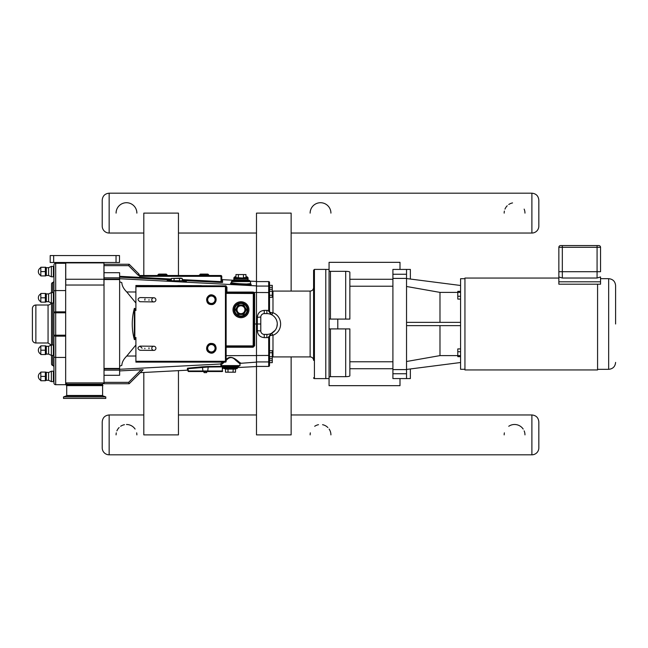 <?xml version="1.0" encoding="UTF-8"?>
<svg xmlns="http://www.w3.org/2000/svg" width="648" height="648" viewBox="0 0 648 648"><rect width="100%" height="100%" fill="white"/><g stroke="black" fill="none" stroke-linecap="round" stroke-linejoin="round"><path stroke-width="0.97" d="M567.113 245.576L568.085 245.576M568.434 245.576L576.923 245.576M577.206 245.576L584.172 245.576M585.257 245.576L592.053 245.576M562.326 245.576L562.326 247.309L600.542 247.309A1.733 1.733 0 0 0 598.809 245.576L560.593 245.576A1.733 1.733 0 0 0 558.86 247.309L558.86 271.714L600.542 271.714L600.542 247.309L600.542 271.714M151.77 299.813A2.082 2.082 0 0 1 154.913 298.056A2.082 2.082 0 0 1 154.864 301.652A2.082 2.082 0 0 1 151.77 299.813M151.77 348.292A2.082 2.082 0 0 1 154.904 346.518A2.082 2.082 0 0 1 154.88 350.123A2.082 2.082 0 0 1 151.77 348.292M330.448 319.083L330.448 271.334L329.062 271.05L329.062 376.95L330.448 376.666L330.448 328.917M345.692 328.917L345.692 376.666L330.448 376.666M329.062 376.95L329.062 385.665L400.002 385.665L400.002 378.57L410.37 378.57L410.37 368.955M329.062 328.917L349.855 328.917L349.855 375.8C349.701 376.318 348.316 376.601 345.692 376.666M330.448 271.334L345.692 271.334L345.692 319.083M392.907 279.28L349.855 279.28L349.855 272.201C349.709 271.682 348.316 271.399 345.692 271.334M329.062 271.05L329.062 262.335L400.002 262.335L400.002 269.43M349.855 279.28L349.855 319.083L329.062 319.083M406.539 269.43L406.539 274.25L392.907 274.25L392.907 269.43L410.37 269.43L410.37 279.045M460.574 291.349L457.796 291.349L457.796 292.378L460.574 292.378M460.574 296.249L457.796 296.249L457.796 292.378M460.574 299.076L457.796 299.076L457.796 296.249M460.574 348.924L457.796 348.924L457.796 351.751L460.574 351.751M460.574 355.622L457.796 355.622L457.796 351.751M460.574 356.651L457.796 356.651L457.796 355.622M406.539 361.511L439.984 355.606L457.796 355.606M406.539 369.449L460.574 362.516M460.574 285.485L406.539 278.551M457.796 292.394L439.984 292.394L406.539 286.489M439.984 292.394L439.984 322.364M439.984 325.636L439.984 355.606M392.907 274.25L392.907 278.405L406.539 278.405L406.539 274.25M406.539 278.405L406.539 369.595L392.907 369.595L392.907 378.57L406.539 378.57L406.539 369.595M406.539 322.364L460.574 322.364M460.574 325.636L406.539 325.636M464.94 278.713L460.574 278.713L460.574 369.287L464.94 369.287M392.907 278.405L392.907 369.595M325.79 378.57L329.062 378.57M615.6 324L615.6 285.606L615.6 324M600.542 278.672L608.666 278.672L608.666 369.328C612.878 368.915 615.187 366.606 615.6 362.394M600.542 276.955L600.542 284.205L558.86 284.205L558.86 276.955L562.326 278.024L597.075 278.024L600.542 276.955M558.86 271.714L558.86 276.955M600.542 281.807L558.86 281.807M597.577 284.205L597.577 369.951L464.94 369.951L464.94 278.049L558.86 278.049M143.807 275.489L143.807 213.119L178.451 213.119L178.451 275.489M178.451 370.648L178.451 434.881L143.807 434.881L143.807 372.47M291.138 291.082L291.138 213.119L256.486 213.119L256.486 281.451L249.626 281.094M237.427 367.546L256.486 366.549L256.486 434.881L291.138 434.881L291.138 356.918M269.519 362.653L272.29 362.653L272.29 360.653L269.519 360.653L269.519 358.741L272.29 358.741L272.29 360.653M256.486 366.412L268.685 366.412A0.834 0.834 90 0 0 269.519 365.577L269.519 360.653M272.29 289.259L269.519 289.259L269.519 287.348L272.29 287.348L272.29 297.262L269.519 297.262L269.519 311.55L269.519 282.423A0.834 0.834 -90 0 0 268.685 281.588L268.685 286.068A0.834 0.826 0 0 1 269.519 286.902L269.519 287.348M269.519 285.347L272.29 285.347L272.29 287.348M269.519 358.741L269.519 356.74L272.29 356.74L272.29 358.741M269.519 356.74L269.519 352.739L272.29 352.739L272.29 356.74M268.718 336.693L268.685 337.503L269.519 337.446L269.519 336.45L271.455 333.331L268.718 336.693L269.519 336.45L269.519 350.738L272.29 350.738L272.29 352.739M272.29 291.26L269.519 291.26L269.519 295.261L272.29 295.261M256.486 286.068L268.685 286.068L268.685 310.497L269.519 310.554M266.887 313.608L264.254 313.608A3.467 3.467 0 0 0 260.788 317.066L260.788 330.934A3.467 3.467 0 0 0 264.254 334.392L266.887 334.392A10.392 10.392 0 0 0 277.279 324A10.392 10.392 0 0 0 266.887 313.608L266.887 310.384L268.685 310.497L268.718 311.307L269.519 311.55L269.519 297.262M268.718 311.307L271.455 314.669L269.519 311.55A3.467 1.183 0 0 0 272.986 312.741L272.986 291.082L310.133 291.082L310.133 356.918A3.467 3.467 0 0 1 313.591 360.385L313.591 324L313.591 360.385M256.486 366.549L256.486 281.451M226.136 293.366L253.303 293.504L253.166 346.453L226.136 346.453L253.166 346.453A0.697 0.697 0 0 0 253.854 345.765L254.64 345.7L254.64 324L260.788 324M256.486 281.588L268.685 281.588M271.423 333.356L271.455 333.331A3.467 0.551 63.9 0 1 272.986 335.259C283.152 331.411 283.152 316.589 272.986 312.741A3.467 0.551 116.1 0 1 271.455 314.669M268.685 337.503L266.887 337.616L268.685 337.503L268.685 361.932A0.834 0.826 -0 0 0 269.519 361.098L269.519 336.45A3.467 1.183 180 0 1 272.986 335.259L272.986 356.918L310.133 356.918M313.591 324L313.591 270.224L314.426 269.39L314.426 378.61A0.834 0.834 0 0 1 313.591 377.776M314.426 269.39L325.79 269.39L325.79 378.61L314.426 378.61M269.519 350.738L269.519 336.45M275.594 318.322L276.178 319.334M277.279 323.862L276.907 326.762M275.173 330.269L271.455 333.331M260.788 317.066L257.321 317.309L257.321 330.691C257.742 334.886 260.05 337.203 264.254 337.616C260.05 337.203 257.742 334.886 257.321 330.691L260.788 330.934M223.625 368.275L223.196 368.299A0.559 0.551 90 0 0 222.669 368.85L222.669 366.914A0.551 0.551 180 0 1 222.936 366.444M188.017 370.729A0.559 0.551 -90 0 0 187.434 370.178L140.268 372.657L129.179 383.738L143.151 369.765L141.183 369.773L128.604 382.352L129.179 383.738L104.02 383.738L104.02 279.223M142.795 369.733L119.621 370.907L119.621 375.281L104.02 375.281M134.355 339.617L134.841 339.576L134.841 308.424L134.355 308.383L134.355 339.617C131.56 329.208 131.56 318.792 134.355 308.383M226.136 347.231L253.117 347.231L253.166 346.453L253.133 346.972M253.303 345.765L254.381 345.724M206.558 372.649L207.077 371.539L206.558 372.649L204.128 372.649L203.61 371.539L202.986 371.539L202.403 366.8L188.058 368.129L188.366 368.688L207.976 367.043L222.321 366.873L222.321 370.988L188.366 370.988L188.017 368.793A0.551 0.551 -0 0 0 187.434 368.242L187.434 370.178M222.426 366.436L222.669 368.85M188.017 368.793L188.017 370.988A0.551 0.551 0 0 0 188.576 371.539L202.986 371.539L188.641 371.539L188.017 370.988A0.551 0.551 0 0 0 188.576 371.539M202.986 371.539L222.118 371.539A0.551 0.551 0 0 0 222.669 370.988L222.045 371.539M253.854 345.765L253.854 293.504A0.697 0.697 0 0 0 253.166 292.815L226.136 292.815L226.922 292.062L226.136 292.264M177.836 285.598L201.334 285.655M225.439 285.881L135.902 285.509L135.902 286.716L226.136 286.578A0.697 0.697 0 0 0 225.439 285.881L225.439 362.119L226.136 361.422L225.302 361.284L135.902 361.284L135.902 362.119L225.439 362.119A0.697 0.697 0 0 0 226.136 361.422L226.136 286.578A0.697 0.697 0 0 0 225.439 285.881L135.902 285.881L225.439 285.881L226.136 286.578L226.136 285.914M246.71 283.986L250.865 284.253L250.533 283.622L246.71 283.986C238.529 283.8 233.426 283.314 231.401 282.536L230.996 283.2M233.815 280.26L222.556 279.669A0.834 0.834 -90 0 1 221.77 278.834M221.77 281.621L221.77 276.323L220.936 275.489L221.073 281.645L221.77 281.621A0.834 0.826 180 0 0 222.556 282.447L222.556 279.669M182.266 279.604L221.073 281.645L221.033 282.471L222.556 282.447M104.02 272.719L119.621 272.719L119.621 370.907M221.389 275.627L221.77 276.323L139.587 276.323L138.988 274.072L129.179 264.263L104.02 264.263L104.02 279.134L119.621 279.134M220.936 275.489L139.369 275.489M250.533 283.622L250.533 281.588A0.413 0.413 0 0 0 250.112 281.167L231.814 281.167L231.401 281.588L250.533 281.588M183.303 280.868L186.357 281.516L182.534 281.856C174.344 281.678 169.241 281.232 167.225 280.511L171.315 280.179M253.303 293.504L254.64 293.568L254.64 324L253.854 324M256.486 292.434L254.129 292.426L254.64 293.568L254.129 292.426L253.619 292.985M254.129 292.426L253.117 292.078L253.166 293.366M226.136 286.578A0.834 0.559 180 0 0 226.922 287.137L225.399 285.736M239.881 363.779L235.556 360.134C232.421 356.651 229.279 356.756 226.136 360.458L226.136 359.664C231.725 352.925 239.282 363.22 240.651 362.945A0.834 0.818 106.7 0 0 239.881 363.779L240.068 365.585L220.936 365.585L221.13 364.84A0.834 0.81 68.6 0 0 220.28 364.014L220.62 364.379M135.902 362.119L223.763 362.119M222.782 362.273L220.28 364.014L119.621 369.279M221.13 364.84L224.338 362.119M135.902 361.284L135.902 337.43L134.841 339.576M134.841 308.424L135.902 310.57L135.902 286.716M144.885 300.162A2.082 2.082 0 0 1 145.031 298.89M149 299.741A2.082 2.082 0 0 1 148.951 300.218M144.885 348.681A2.082 2.082 0 0 1 144.844 348.235M148.959 347.83A2.082 2.082 0 0 1 148.951 348.713M104.02 265.648L128.604 265.648L129.179 264.263M182.266 280.754L182.266 278.454L181.027 278.122L171.315 278.454L171.315 280.754M171.315 278.454L174.053 278.454L174.053 280.754M174.053 278.454L179.528 278.454L179.528 280.754M179.528 278.454L182.266 278.454M170.278 281.167L170.278 280.754L183.303 280.754L183.303 281.848M235.961 276.801L234.827 276.801L233.871 277.765L233.871 280.228L233.871 277.765L235.961 276.988M245.965 276.801L247.107 276.801L248.063 277.765L248.054 280.228L248.063 277.765L245.965 276.988M240.967 302.794A6.934 6.934 0 0 0 234.033 309.72A6.934 6.934 0 0 0 240.967 316.653A6.934 6.934 0 0 0 247.892 309.72A6.934 6.934 0 0 0 240.967 302.794M235.483 309.72L238.464 305.394L238.221 304.973L235.483 309.72L238.221 314.474L243.705 314.474L246.451 309.72L243.705 304.973L238.221 304.973M243.47 305.394L245.965 309.72L243.47 305.394L238.464 305.394L243.705 304.973M245.965 309.72L243.47 314.053L246.451 309.72M243.47 314.053L238.464 314.053L243.705 314.474M238.464 314.053L235.961 309.72L238.221 314.474M238.464 305.394L235.961 309.72M237.03 309.72A3.937 3.937 0 0 0 240.967 313.664A3.937 3.937 0 0 0 244.904 309.72A3.937 3.937 0 0 0 240.967 305.783A3.937 3.937 0 0 0 237.03 309.72M232.996 309.72A7.97 7.97 0 0 0 240.967 317.69A7.97 7.97 0 0 0 248.937 309.72A7.97 7.97 0 0 0 240.967 301.757A7.97 7.97 0 0 0 232.996 309.72M249.626 281.167L232.3 281.167L232.3 280.73L249.626 280.73L249.626 281.167M232.3 280.73L232.721 280.309L249.213 280.309A0.413 0.413 0 0 1 249.626 280.73M234.033 278.745L234.73 278.049L247.204 278.049A0.697 0.697 0 0 1 247.892 278.745L247.892 279.896L234.033 279.896L234.033 278.745L247.892 278.745M248.314 280.309A0.413 0.413 0 0 1 247.892 279.896M235.483 278.049A0.478 0.413 -0 0 0 235.961 277.636L235.961 274.558L238.464 274.558L238.221 278.049M243.705 278.049L235.961 277.636M246.451 278.049A0.478 0.413 180 0 1 245.965 277.636L243.47 277.636L243.47 274.558L245.965 274.558L245.965 277.636M238.464 274.558L243.47 274.558M235.961 274.558L245.965 274.558M233.005 372.195L233.239 368.704L235.985 368.704A0.478 0.413 180 0 0 235.499 369.117L235.499 372.195L227.999 372.195L227.999 369.117L235.499 369.117M239.161 365.585L239.161 365.747A0.697 0.697 0 0 1 238.472 366.444L222.531 366.444L221.835 365.585M237.427 367.133L237.427 368.007L223.568 368.007L223.568 367.133L237.427 367.133A0.697 0.697 0 0 1 238.124 366.444M237.427 368.007A0.697 0.697 0 0 1 236.739 368.704L224.265 368.704L223.568 368.007M227.764 368.704L225.018 368.704A0.478 0.413 180 0 1 225.496 369.117L227.999 369.117L227.764 368.704M227.999 372.195L225.496 372.195L225.496 369.117M225.496 372.195L235.499 372.195M167.241 275.011L166.212 274.104L158.817 274.104L166.406 274.185L158.622 274.185L157.788 275.011L157.991 275.489L157.788 275.011L167.241 275.011L167.046 275.489M207.992 274.185L208.818 275.011L207.797 274.104L200.402 274.104L207.992 274.185L200.208 274.185L199.568 275.489L199.373 275.011L208.818 275.011L208.624 275.489M135.902 291.997L126.757 291.956C123.622 288.838 121.978 285.744 121.84 282.666L119.621 281.759M126.757 291.956L135.902 303.013M135.902 344.987L126.757 356.044C123.622 359.162 121.978 362.256 121.84 365.334L119.621 366.242M65.748 262.489L65.748 262.902L103.947 262.902L103.947 262.489M65.748 262.902L65.748 285.039L103.947 285.039L103.947 279.264L65.748 279.264M103.947 262.902L103.947 279.264M65.667 382.903L104.02 382.903M66.712 384.151L102.595 384.151L102.595 385.123L66.712 385.123L66.712 384.151A1.247 1.247 0 0 0 65.667 382.919M50.196 255.555L50.196 262.489L119.499 262.489L119.499 255.555L50.196 255.555M32.4 308.472L32.4 339.528A3.467 3.467 0 0 0 35.867 342.986L35.867 305.014C33.761 305.216 32.602 306.374 32.4 308.472L32.4 339.528A3.467 3.467 0 0 0 35.867 342.986L48.065 342.986L51.241 345.068M48.065 342.986L48.065 305.014A3.467 3.467 0 0 0 51.241 302.932M52.739 292.604L52.739 282.496A1.733 1.733 0 0 0 53.954 280.843A1.733 1.733 0 0 1 52.739 282.496A1.733 1.733 0 0 0 53.954 280.843L53.954 367.157L53.954 280.843A1.733 1.733 0 0 1 52.739 282.496A1.733 1.733 0 0 0 51.524 284.148L51.524 292.604M51.524 303.005L51.524 344.995M51.524 355.396L51.524 363.852A1.733 1.733 0 0 0 52.739 365.504A1.733 1.733 0 0 1 53.954 367.157A1.733 1.733 0 0 0 52.739 365.504L52.739 355.396M53.954 382.976A1.733 1.733 0 0 0 55.688 384.709L55.688 357.437A1.733 0.956 180 0 1 53.954 356.481L53.954 382.976A1.733 1.733 0 0 0 55.688 384.709L65.667 384.709L65.667 263.291L55.688 263.291A1.733 1.733 0 0 0 53.954 265.024L53.954 312.806L55.688 312.806L55.688 311.85A1.733 0.956 180 0 0 53.954 312.806L53.954 335.194A1.733 0.956 0 0 0 55.688 336.15L55.688 335.194L53.954 335.194L53.954 356.481L53.954 335.194M65.667 311.85L55.688 311.85L55.688 290.563A1.733 0.956 180 0 0 53.954 291.519L53.954 265.024M53.954 350.195L53.954 354.837L53.954 345.554L53.954 354.837L53.954 345.554L53.395 344.995L51.386 344.995L51.386 355.396L53.395 355.396A0.551 0.551 0 0 0 53.954 354.837M51.386 276.793L51.386 266.393L48.592 267.697L48.592 275.489L51.386 276.793L53.395 276.793L53.395 266.393L53.954 266.952L53.954 276.234A0.551 0.551 0 0 1 53.395 276.793A0.551 0.551 0 0 0 53.954 276.234M52.739 303.005L52.739 344.995M52.739 282.496A1.733 1.733 0 0 0 51.524 284.148A1.733 1.733 0 0 1 52.739 282.496M40.808 302.138L40.808 297.805L45.36 297.805L45.36 302.138L40.808 302.138M40.808 297.805L40.808 293.471L45.36 293.471L45.36 297.805M40.808 354.529L40.808 350.195L45.36 350.195L45.36 354.529L40.808 354.529M40.808 350.195L40.808 345.862L45.36 345.862L45.36 350.195M40.808 275.926L40.808 271.593L45.36 271.593L45.36 275.926L40.808 275.926M40.808 271.593L40.808 267.26L45.36 267.26L45.36 271.593M40.808 380.741L40.808 376.407L45.36 376.407L45.36 380.741L40.808 380.741M40.808 376.407L40.808 372.074L45.36 372.074L45.36 376.407M53.395 303.005L51.386 303.005L51.386 292.604L53.395 292.604L53.954 293.163L53.395 292.604L53.395 303.005A0.551 0.551 0 0 0 53.954 302.446M51.386 303.005L48.592 301.701L48.592 293.909L51.386 292.604M48.592 301.701L46.324 301.701A0.551 0.551 0 0 0 45.846 301.976L45.749 293.471M51.386 355.396L48.592 354.091L48.592 346.299L51.386 344.995M48.592 354.091L46.324 354.091A0.551 0.551 0 0 0 45.846 354.367L45.749 345.862M48.592 275.489L46.324 275.489A0.551 0.551 0 0 0 45.846 275.764L45.749 267.26M53.395 381.607L51.386 381.607L51.386 371.207L53.395 371.207L53.954 371.766L53.395 371.207L53.395 381.607A0.551 0.551 0 0 0 53.954 381.048M51.386 381.607L48.592 380.303L48.592 372.511L51.386 371.207M48.592 380.303L46.324 380.303A0.551 0.551 0 0 0 45.846 380.579L45.749 372.074M48.592 267.697L46.324 267.697L46.324 275.489A0.551 0.551 0 0 0 45.846 275.764L45.749 275.926M48.592 293.909L46.324 293.909L46.324 301.701A0.551 0.551 0 0 0 45.846 301.976L45.749 302.138M48.592 346.299L46.324 346.299L46.324 354.091A0.551 0.551 0 0 0 45.846 354.367L45.749 354.529M66.712 385.123L102.595 385.123M66.436 385.187L66.436 385.625L102.87 385.625L102.87 385.187M85.99 396.916L105.794 396.916L105.794 398.431L63.512 398.431L63.512 396.916L85.99 396.916M538.828 447.881L538.828 421.889L538.828 447.881A6.934 6.934 0 0 1 531.895 454.807L109.156 454.807A6.934 6.934 0 0 1 102.222 447.881L102.222 421.889L102.222 447.881M143.807 233.037L109.156 233.037A6.934 6.934 0 0 1 102.222 226.112L102.222 200.119L102.222 226.112M256.486 233.037L178.451 233.037M109.156 233.037L109.156 193.193L531.895 193.193C536.107 193.606 538.415 195.915 538.828 200.119L538.828 226.112A6.934 6.934 0 0 1 531.895 233.037L291.138 233.037M116.081 213.119A10.392 10.392 0 0 1 126.482 202.719A10.392 10.392 0 0 1 136.874 213.119M504.176 213.119A10.392 10.392 0 0 1 504.379 211.086M504.978 209.101A10.392 10.392 0 0 1 507.222 205.764M508.753 204.501A10.392 10.392 0 0 1 512.544 202.921M524.159 209.101A10.392 10.392 0 0 1 524.969 213.119M116.081 434.881A10.392 10.392 0 0 1 116.284 432.856M116.891 430.871A10.392 10.392 0 0 1 119.127 427.534M120.658 426.271A10.392 10.392 0 0 1 124.448 424.691M126.482 424.489A10.392 10.392 0 0 1 135.092 429.057M136.671 432.856A10.392 10.392 0 0 1 136.874 434.881M504.176 434.881A10.392 10.392 0 0 1 504.379 432.856M508.753 426.271A10.392 10.392 0 0 1 523.179 429.057M524.159 430.871A10.392 10.392 0 0 1 524.969 434.881M310.133 213.119A10.392 10.392 0 0 1 320.525 202.719A10.392 10.392 0 0 1 330.917 213.119M310.133 434.881A10.392 10.392 0 0 1 310.327 432.856M314.701 426.271A10.392 10.392 0 0 1 318.492 424.691M322.558 424.691A10.392 10.392 0 0 1 327.872 427.534M329.135 429.057A10.392 10.392 0 0 1 330.917 434.881M349.855 368.72L392.907 368.72M392.907 373.75L406.539 373.75M337.794 328.917L337.794 319.083M392.907 361.77L349.855 361.77M349.855 286.23L392.907 286.23M597.075 278.024L597.075 245.576M558.86 247.309L562.326 247.309L562.326 278.024M256.486 292.499L269.519 292.556M264.254 313.608L264.254 310.384C260.05 310.797 257.742 313.114 257.321 317.309C257.742 313.114 260.05 310.797 264.254 310.384L266.887 310.384M256.486 355.501L269.519 355.444M256.486 361.932L268.685 361.932L268.685 366.412M264.254 334.392L264.254 337.616L266.887 337.616L266.887 334.392M188.058 368.129L187.434 368.242M207.7 371.539L208.227 366.493L202.403 366.8M222.143 366.323L208.227 366.493M223.196 368.299L223.196 366.517M253.166 345.902L226.136 345.902M171.315 279.029L119.621 276.315M119.621 277.15L171.315 279.863M182.266 280.438L221.033 282.471M128.604 265.648L138.008 275.052A1.385 1.385 0 0 0 139.344 275.408M232.972 283.022C224.88 283.208 237.962 284.861 247.163 284.812C251.805 284.764 252.509 284.464 249.278 283.913M256.486 285.881L119.621 278.721M253.117 347.231L254.64 345.7M253.117 292.078L226.922 292.062L226.922 287.137M240.319 363.334L256.486 362.119M138.008 275.052L138.988 274.072M128.604 382.352L104.02 382.352M234.73 309.72A6.237 6.237 0 0 1 240.967 303.483A6.237 6.237 0 0 1 247.204 309.72A6.237 6.237 0 0 1 240.967 315.965A6.237 6.237 0 0 1 234.73 309.72M239.161 365.747L221.835 365.747M215.071 348.26A3.694 3.694 0 0 0 211.37 344.558A3.694 3.694 0 0 0 207.676 348.26A3.694 3.694 0 0 0 211.37 351.953A3.694 3.694 0 0 0 215.071 348.26M215.266 348.26A3.896 3.896 0 0 0 211.37 344.363A3.896 3.896 0 0 0 207.481 348.26A3.896 3.896 0 0 0 211.37 352.148A3.896 3.896 0 0 0 215.266 348.26M216.1 348.26A4.722 4.722 0 0 0 211.37 343.529A4.722 4.722 0 0 0 206.647 348.26A4.722 4.722 0 0 0 211.37 352.982A4.722 4.722 0 0 0 216.1 348.26M215.071 299.741A3.694 3.694 0 0 1 211.37 303.442A3.694 3.694 0 0 1 207.676 299.741A3.694 3.694 0 0 1 211.37 296.047A3.694 3.694 0 0 1 215.071 299.741M215.266 299.741A3.896 3.896 0 0 1 211.37 303.637A3.896 3.896 0 0 1 207.481 299.741A3.896 3.896 0 0 1 211.37 295.853A3.896 3.896 0 0 1 215.266 299.741M216.1 299.741A4.722 4.722 0 0 1 211.37 304.471A4.722 4.722 0 0 1 206.647 299.741A4.722 4.722 0 0 1 211.37 295.018A4.722 4.722 0 0 1 216.1 299.741M256.486 355.566L226.136 355.679M135.902 356.003L126.757 356.044M119.621 279.555L104.02 279.555M119.621 368.445L104.02 368.445M53.663 255.555L53.663 262.489M116.033 255.555L116.033 262.489M65.667 335.194L55.688 335.194L55.688 312.806L65.667 312.806M65.667 357.437L55.688 357.437L55.688 336.15L65.667 336.15M65.667 290.563L55.688 290.563L55.688 263.291M53.395 355.396L53.395 344.995L53.954 345.554M46.324 380.303L46.324 372.511L45.846 372.236L48.592 372.511M66.436 385.625L102.87 385.625M63.512 396.916L66.436 395.855L102.87 395.855L105.794 396.916M102.595 386.03L102.595 395.466L66.712 395.466L66.712 386.03M109.156 454.807L109.156 414.963C104.944 415.368 102.635 417.677 102.222 421.889M291.138 414.963L531.895 414.963L531.895 454.807M531.895 193.193L531.895 233.037M140.025 297.57L153.884 297.764L140.025 297.57C137.457 298.574 137.441 299.959 139.96 301.725L153.819 301.919M142.074 348.219L140.008 346.121C137.319 347.482 137.303 348.875 139.976 350.276L153.835 350.39M140.008 346.121L153.868 346.235M329.062 269.43L325.79 269.43M608.666 278.672C612.878 279.086 615.187 281.394 615.6 285.606M608.666 369.328L597.577 369.328M310.133 291.082C312.231 290.879 313.389 289.721 313.591 287.615M272.986 356.918L272.29 356.991M272.986 291.082L272.29 291.009M231.401 281.588L231.401 282.528M240.06 363.909L240.4 363.285L239.971 363.406M221.009 364.411L220.531 364.33L220.936 365.002M204.128 372.649L203.61 371.539M234.033 279.896L233.62 280.309M223.568 367.133L222.88 366.444M211.37 343.448C219.283 343.367 215.946 356.351 209.061 352.463C204.452 350.204 207.077 342.865 211.37 343.448M211.37 304.552C203.464 304.633 206.801 291.649 213.686 295.537C218.295 297.796 215.671 305.135 211.37 304.552M119.621 277.846L104.02 277.846M104.02 370.154L119.621 370.154M119.621 368.866L104.02 368.866M102.595 384.151L103.842 382.903M48.065 305.014L35.745 305.014M35.438 305.038L34.862 305.159M34.709 305.208L34.182 305.451M32.505 307.63L32.416 308.124M46.324 293.909L45.846 293.633L46.324 293.909M40.8 293.909A4.325 4.325 0 0 0 40.8 301.693M46.324 346.299L45.846 346.024L46.324 346.299M40.8 346.307A4.325 4.325 0 0 0 40.8 354.091M53.395 266.393L51.386 266.393L53.395 266.393L53.954 266.952M46.324 267.697L45.846 267.421L46.324 267.697M40.8 267.697A4.325 4.325 0 0 0 40.8 275.489M40.8 372.511A4.325 4.325 0 0 0 40.8 380.303M109.156 193.193C104.944 193.606 102.635 195.915 102.222 200.119M109.156 414.963L143.807 414.963M178.451 414.963L256.486 414.963M531.895 414.963C536.107 415.368 538.415 417.677 538.828 421.889"/></g></svg>
